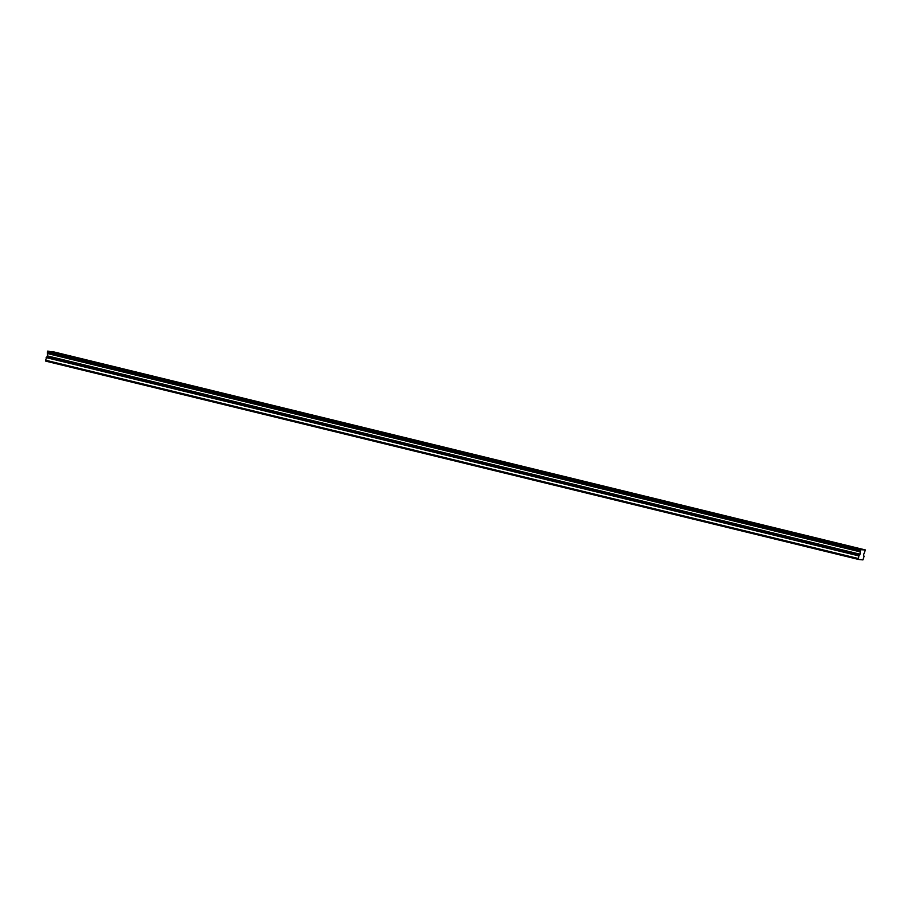 <?xml version="1.0" encoding="UTF-8"?>
<svg xmlns="http://www.w3.org/2000/svg" width="911" height="911" viewBox="0 0 911 911"><rect width="100%" height="100%" fill="white"/><g stroke="black" fill="none" stroke-linecap="round" stroke-linejoin="round"><path stroke-width="1.37" d="M865.404 549.937L863.548 554.845L864.061 556.45L862.922 559.901L858.435 559.422L858.845 555.892L860.052 554.184L860.383 549.401L47.668 351.099L860.736 549.732L865.404 549.937L52.69 351.635L865.279 549.914M851.489 547.055L855.793 547.864L851.489 547.055M59.09 353.707L63.394 354.516L59.09 353.707M89.563 361.143L93.879 361.952L89.563 361.143M120.047 368.579L124.352 369.399L120.047 368.579M150.52 376.015L154.824 376.835L150.52 376.015M180.993 383.451L185.309 384.271L180.993 383.451M211.477 390.887L215.782 391.707L211.477 390.887M241.95 398.323L246.255 399.143L241.95 398.323M272.423 405.759L276.739 406.579L272.423 405.759M302.907 413.195L307.212 414.015L302.907 413.195M333.38 420.631L337.685 421.451L333.38 420.631M363.853 428.068L368.169 428.887L363.853 428.068M394.338 435.504L398.642 436.323L394.338 435.504M424.811 442.94L429.115 443.759L424.811 442.94M455.284 450.376L459.599 451.196L455.284 450.376M485.768 457.812L490.072 458.632L485.768 457.812M516.241 465.248L520.545 466.068L516.241 465.248M546.714 472.695L551.03 473.504L546.714 472.695M577.198 480.131L581.503 480.94L577.198 480.131M607.671 487.567L611.976 488.376L607.671 487.567M638.155 495.003L642.46 495.812L638.155 495.003M668.628 502.439L672.933 503.248L668.628 502.439M699.101 509.875L703.406 510.684L699.101 509.875M729.586 517.311L733.89 518.12L729.586 517.311M760.059 524.747L764.363 525.556L760.059 524.747M790.532 532.183L794.836 532.992L790.532 532.183M821.016 539.619L825.32 540.428L821.016 539.619M858.264 558.5L45.55 360.198L45.721 361.12L858.435 559.422M45.55 360.198L47.338 355.882L47.668 351.099M48.374 351.247L864.641 549.845M861.146 549.481L48.431 351.179M47.52 351.327L860.235 549.629M860.007 550.643L47.292 352.341M860.018 551.815L47.304 353.514M858.845 555.892L46.131 357.59M860.052 554.184L47.338 355.882M47.087 356.634L859.802 554.936"/></g></svg>
